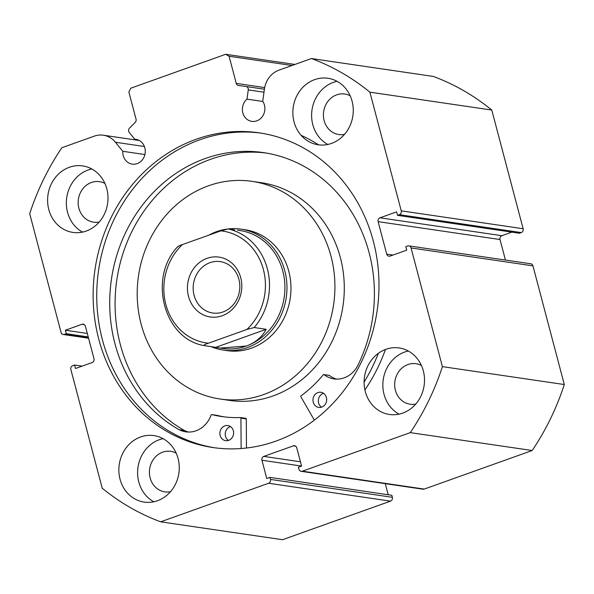 <?xml version="1.0" encoding="UTF-8"?>
<svg xmlns="http://www.w3.org/2000/svg" width="594" height="594" viewBox="0 0 594 594"><rect width="100%" height="100%" fill="white"/><g stroke="black" fill="none" stroke-linecap="round" stroke-linejoin="round"><path stroke-width="0.89" d="M311.442 58.546L433.33 76.44A244.431 219.134 98.4 0 1 491.78 110.061L369.891 92.167A244.431 219.134 98.4 0 0 311.442 58.546L278.965 70.151A22.81 20.448 -81.6 0 0 264.427 89.033L262.726 101.292A12.526 11.234 98.4 0 1 264.449 105.123A12.526 11.234 98.4 0 1 251.819 121.376A12.526 11.234 98.4 0 1 242.827 112.845A12.526 11.234 98.4 0 1 246.985 99.139L248.262 89.902A3.059 2.74 -81.6 0 0 245.998 86.509A3.059 2.74 -81.6 0 0 245.975 86.501L238.476 85.477A3.059 2.74 98.4 0 1 236.256 83.39L264.672 87.563M88.565 338.201L63.246 334.489A3.059 2.74 -81.6 0 1 61.056 332.41L29.7 213.729A244.431 219.134 98.4 0 1 61.835 147.743L94.312 136.137A22.81 20.448 98.4 0 1 103.341 135.217A22.81 20.448 98.4 0 1 115.459 142.263L122.787 151.299A12.526 11.234 -81.6 0 0 123.21 155.591A12.526 11.234 -81.6 0 0 132.202 164.122A12.526 11.234 -81.6 0 0 144.832 147.861A12.526 11.234 -81.6 0 0 135.84 139.33A12.526 11.234 -81.6 0 0 134.771 139.234L129.247 132.432A3.059 2.74 -81.6 0 1 129.507 128.118L135.217 122.379A3.059 2.74 98.4 0 0 136.048 119.201L128.868 92.055L130.739 88.209L225.683 54.284L294.928 64.449M136.895 139.545L134.771 139.234M214.768 447.787A159.036 142.575 98.4 0 1 102.406 339.768A159.036 142.575 98.4 0 1 260.959 133.115M373.322 241.134A159.036 142.575 98.4 0 1 212.956 447.534A159.036 142.575 98.4 0 1 98.79 339.233A159.036 142.575 98.4 0 1 259.155 132.833A159.036 142.575 98.4 0 1 373.322 241.134M178.066 458.479A33.613 30.131 98.4 0 1 144.171 502.101A33.613 30.131 98.4 0 1 120.047 479.209A33.613 30.131 98.4 0 1 153.935 435.595A33.613 30.131 98.4 0 1 178.066 458.479M153.794 501.789A33.613 30.131 98.4 0 1 138.796 481.964A33.613 30.131 98.4 0 1 163.068 438.654M423.322 370.842A33.613 30.131 98.4 0 1 389.426 414.464A33.613 30.131 98.4 0 1 365.303 391.572A33.613 30.131 98.4 0 1 399.19 347.95A33.613 30.131 98.4 0 1 423.322 370.842M399.057 414.152A33.613 30.131 98.4 0 1 384.051 394.327A33.613 30.131 98.4 0 1 408.323 351.017M106.809 188.795A33.613 30.131 98.4 0 1 72.921 232.417A33.613 30.131 98.4 0 1 48.79 209.526A33.613 30.131 98.4 0 1 82.685 165.912A33.613 30.131 98.4 0 1 106.809 188.795M82.544 232.106A33.613 30.131 98.4 0 1 67.545 212.281A33.613 30.131 98.4 0 1 91.81 168.971M352.064 101.158A33.613 30.131 98.4 0 1 318.176 144.78A33.613 30.131 98.4 0 1 294.052 121.889A33.613 30.131 98.4 0 1 327.94 78.267A33.613 30.131 98.4 0 1 352.064 101.158M327.799 144.468A33.613 30.131 98.4 0 1 312.8 124.643A33.613 30.131 98.4 0 1 337.065 81.333M344.505 134.378A20.471 18.355 98.4 0 1 338.832 134.534A20.471 18.355 98.4 0 1 324.138 120.589A20.471 18.355 98.4 0 1 344.78 94.023A20.471 18.355 98.4 0 1 350.17 95.797M99.25 222.022A20.471 18.355 98.4 0 1 93.577 222.171A20.471 18.355 98.4 0 1 78.883 208.227A20.471 18.355 98.4 0 1 99.525 181.66A20.471 18.355 98.4 0 1 104.915 183.435M415.763 404.061A20.471 18.355 98.4 0 1 410.09 404.217A20.471 18.355 98.4 0 1 395.396 390.273A20.471 18.355 98.4 0 1 416.038 363.706A20.471 18.355 98.4 0 1 421.428 365.481M170.508 491.706A20.471 18.355 98.4 0 1 164.835 491.854A20.471 18.355 98.4 0 1 150.141 477.91A20.471 18.355 98.4 0 1 170.782 451.343A20.471 18.355 98.4 0 1 176.166 453.118M532.944 265.852L411.055 247.965A3.059 2.74 -81.6 0 0 408.865 245.879L530.754 263.773A3.059 2.74 98.4 0 1 532.944 265.852L564.3 384.533A244.431 219.134 98.4 0 1 532.165 450.519L424.242 489.085A3.059 2.74 98.4 0 1 423.032 489.211L301.143 471.317A3.059 2.74 -81.6 0 0 302.353 471.191L424.242 489.085M388.216 494.75L385.291 483.672M392.352 497.304L391.817 495.277L269.928 477.383L270.47 479.41L392.352 497.304A3.059 2.74 98.4 0 1 390.481 501.15L282.558 539.716L160.67 521.822A244.431 219.134 98.4 0 1 102.22 488.201L70.864 369.527A3.059 2.74 -81.6 0 1 72.735 365.681L74.577 365.02L75.497 368.503L92.115 362.563A3.059 2.74 98.4 0 0 93.986 358.724L85.402 326.247A3.059 2.74 98.4 0 0 82.002 324.287L65.385 330.227L66.305 333.702L64.456 334.363L88.484 337.889M491.78 110.061L523.136 228.735A3.059 2.74 98.4 0 1 521.265 232.581L399.376 214.686L397.535 215.347L396.614 211.865L379.997 217.805L501.885 235.699L511.865 232.128M397.535 215.347L519.423 233.242L521.265 232.581M501.885 235.699A3.059 2.74 -81.6 0 0 500.014 239.538L378.126 221.644L386.709 254.121L393.005 255.049M505.435 260.061L500.014 239.538M411.055 247.965L442.411 366.639A244.431 219.134 98.4 0 1 410.283 432.625L302.353 471.191M408.865 245.879A3.059 2.74 -81.6 0 0 407.655 246.005L405.806 246.666L406.727 250.141L390.11 256.081A3.059 2.74 98.4 0 1 386.709 254.121M378.126 221.644A3.059 2.74 98.4 0 1 379.997 217.805M399.376 214.686A3.059 2.74 -81.6 0 0 401.247 210.848L523.136 228.735M369.891 92.167L401.247 210.848M292.033 65.481L229.084 56.244L236.256 83.39M229.084 56.244L225.683 54.284M63.246 334.489A3.059 2.74 -81.6 0 0 64.456 334.363M390.481 501.15L268.599 483.256L160.67 521.822M268.599 483.256A3.059 2.74 -81.6 0 0 270.47 479.41M301.143 471.317A3.059 2.74 -81.6 0 1 298.945 469.238L298.411 467.203L301.574 466.075L261.939 460.246L266.765 478.512L269.928 477.383M261.939 460.246A3.059 2.74 98.4 0 1 263.81 456.4L300.445 461.783M295.678 446.191L293.347 445.849L263.81 456.4M293.347 445.849A3.059 2.74 98.4 0 1 296.748 447.802L301.574 466.075M532.165 450.519L410.283 432.625M442.411 366.639L564.3 384.533M74.577 365.02L82.135 366.134M65.385 330.227L87.303 333.442M66.305 333.702L88.224 336.924M144.906 154.544L122.787 151.299M262.838 101.463L246.985 99.139M210.855 346.569A61.108 54.782 -81.6 0 0 223.166 350.052L227.183 350.646A61.108 54.782 -81.6 0 0 232.447 351.128A61.108 54.782 -81.6 0 0 290.622 295.211A61.108 54.782 -81.6 0 0 244.936 229.722L240.912 229.136A61.108 54.782 -81.6 0 0 228.118 228.935A59.578 53.415 98.4 0 1 267.389 268.859A59.578 53.415 98.4 0 1 254.18 327.532L246.896 329.462A56.527 50.676 -81.6 0 0 263.417 269.602A56.527 50.676 -81.6 0 0 220.842 230.866L228.133 228.935L234.623 229.893M220.077 399.012L229.455 400.393A109.994 98.611 -81.6 0 0 238.944 401.262A109.994 98.611 -81.6 0 0 343.651 300.609A109.994 98.611 -81.6 0 0 261.412 182.729L252.034 181.356A109.994 98.611 -81.6 0 0 242.545 180.479A109.994 98.611 -81.6 0 0 137.838 281.133A109.994 98.611 -81.6 0 0 220.077 399.012A109.994 98.611 -81.6 0 0 229.566 399.888A109.994 98.611 -81.6 0 0 334.281 299.235A109.994 98.611 -81.6 0 0 252.034 181.356M222.208 315.748A30.249 27.116 98.4 0 1 188.521 296.369A30.249 27.116 98.4 0 1 207.039 258.331A30.249 27.116 98.4 0 1 240.733 277.71A30.249 27.116 98.4 0 1 222.208 315.748M209.986 262.667A25.973 23.285 -81.6 0 0 193.198 289.686A25.973 23.285 -81.6 0 0 212.726 313.008A25.973 23.285 -81.6 0 0 223.01 311.961A25.973 23.285 -81.6 0 0 239.798 284.942A25.973 23.285 -81.6 0 0 220.27 261.62A25.973 23.285 -81.6 0 0 209.986 262.667M177.747 246.941C177.97 246.332 179.507 245.56 182.358 244.617A56.527 50.676 -81.6 0 0 165.837 304.47A56.527 50.676 -81.6 0 0 208.405 343.213C205.554 344.156 204.017 344.928 203.801 345.537L222.713 348.448A59.578 53.415 -81.6 0 0 246.31 346.042A59.578 53.415 -81.6 0 0 284.823 284.051A59.578 53.415 -81.6 0 0 240.021 230.546L237.481 230.175M223.166 350.052A61.108 54.782 -81.6 0 0 247.364 347.594A61.108 54.782 -81.6 0 0 286.865 284.014A61.108 54.782 -81.6 0 0 240.912 229.136M226.522 229.143A61.108 54.782 -81.6 0 0 216.713 231.601A61.108 54.782 -81.6 0 0 208.85 235.15M220.174 348.069L246.31 346.042C255.234 342.79 261.88 337.214 266.238 329.299L254.18 327.532M208.405 343.213L246.896 329.462M177.643 246.725C147.936 277.94 163.781 338.647 203.757 345.53L203.801 345.537M215.852 347.304L266.238 329.299M182.358 244.617L220.842 230.866M314.33 420.181L300.861 396.71A0.609 0.549 98.4 0 1 301.032 395.871A127.109 113.951 -81.6 0 0 323.27 374.755A0.609 0.549 98.4 0 1 323.99 374.651A25.884 23.203 -81.6 0 0 333.902 378.89A25.884 23.203 -81.6 0 0 357.536 366.015A147.26 132.017 -81.6 0 0 369.164 252.888A147.26 132.017 -81.6 0 0 263.454 152.606A147.26 132.017 -81.6 0 0 114.961 343.718A147.26 132.017 -81.6 0 0 179.202 429.752L179.21 429.737A25.884 23.203 -81.6 0 0 185.744 431.838A25.884 23.203 -81.6 0 0 211.137 414.983A0.609 0.549 98.4 0 1 211.783 414.59A127.109 113.951 -81.6 0 0 221.614 416.535A127.109 113.951 -81.6 0 0 240.377 417.545A0.609 0.549 98.4 0 1 240.926 418.131L241.134 448.537M321.488 407.172A7.64 6.846 98.4 0 1 318.592 402.977A7.64 6.846 98.4 0 1 323.522 393.287M326.418 397.483A7.64 6.846 98.4 0 1 318.718 407.395A7.64 6.846 98.4 0 1 313.231 402.19A7.64 6.846 98.4 0 1 320.938 392.278A7.64 6.846 98.4 0 1 326.418 397.483M228.4 440.436A7.64 6.846 98.4 0 1 225.505 436.241A7.64 6.846 98.4 0 1 230.442 426.551M233.338 430.739A7.64 6.846 98.4 0 1 225.631 440.659A7.64 6.846 98.4 0 1 220.151 435.454A7.64 6.846 98.4 0 1 227.851 425.542A7.64 6.846 98.4 0 1 233.338 430.739M266.127 153.029A147.26 132.017 -81.6 0 0 120.322 344.505A147.26 132.017 -81.6 0 0 184.511 430.516M301.106 135.321A168.05 150.653 98.4 0 1 318.577 144.832M378.4 353.267A168.05 150.653 98.4 0 1 364.1 382.105M385.476 349.458A168.05 150.653 98.4 0 1 364.909 389.931M240.555 417.567L245.738 418.332A0.609 0.549 98.4 0 1 246.287 418.919L246.48 448.024M179.21 429.737L184.563 430.524A25.884 23.203 -81.6 0 0 188.454 432.053M217.04 415.362A0.609 0.549 98.4 0 1 217.137 415.377A127.109 113.951 -81.6 0 0 224.294 416.891M323.76 374.554L329.121 375.341A0.609 0.549 98.4 0 1 329.351 375.438A25.884 23.203 -81.6 0 0 336.605 379.113M263.988 92.211L248.262 89.902M84.333 324.628L82.002 324.287M144.394 146.51L115.459 142.263M246.02 86.509L264.404 89.211L245.998 86.509M240.926 418.131L246.287 418.919M211.783 414.59L217.137 415.377M323.99 374.651L329.351 375.438M139.271 140.496L103.341 135.217M240.466 417.545L245.827 418.332M211.731 414.582L217.092 415.369"/></g></svg>
